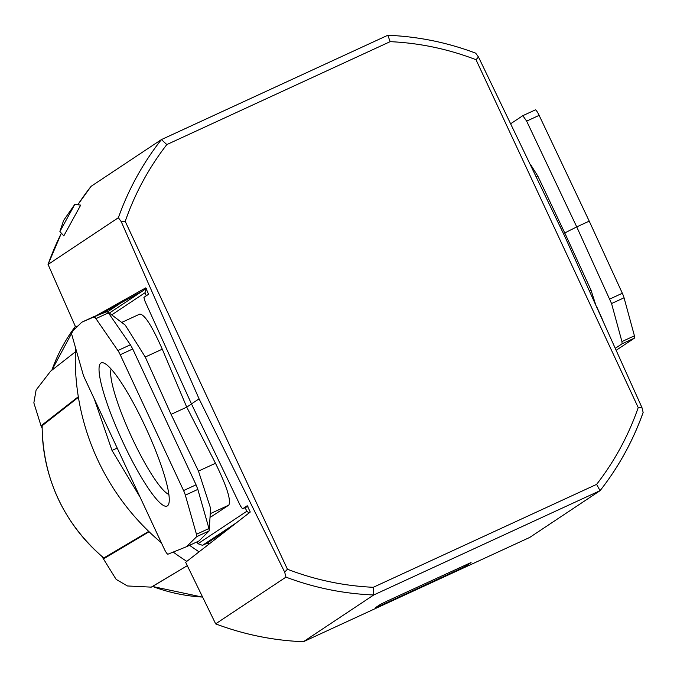 <?xml version="1.0" encoding="UTF-8"?>
<svg xmlns="http://www.w3.org/2000/svg" width="677" height="677" viewBox="0 0 677 677"><rect width="100%" height="100%" fill="white"/><g stroke="black" fill="none" stroke-linecap="round" stroke-linejoin="round"><path stroke-width="1.02" d="M100.848 363.075A78.794 13.405 -114.7 0 0 122.842 441.979A78.794 13.405 -114.7 0 0 167.422 505.863A78.794 13.405 -114.7 0 0 168.717 503.993A78.794 13.405 -114.7 0 0 146.308 428.854A78.794 13.405 -114.7 0 0 103.75 363.007A78.794 13.405 -114.7 0 0 100.848 363.075M111.121 369.075A70.112 11.932 -114.7 0 0 131.076 435.878A70.112 11.932 -114.7 0 0 168.895 494.455M75.528 347.758A237.348 233.802 56.4 0 0 161.363 542.768M173.21 552.077A237.348 233.802 56.4 0 0 186.801 561.368M199.038 551.857L189.535 545.323M140.173 497.316L112.01 450.45L94.298 398.948M112.01 450.45L117.206 448.064M197.041 541.862L197.989 543.724L202.499 545.332L206.756 543.369L228.826 528.695M209.811 543.479L206.756 543.369M162.277 349.18L186.734 407.148L171.069 414.366L145.259 357.016L162.277 349.18C151.919 325.739 144.387 314.06 139.699 314.145L121.699 322.43M210.276 513.674L228.767 505.152C231.28 500.405 226.854 486.441 215.481 463.271L186.734 407.148L191.498 403.974M146.283 295.781L145.005 292.752L146.418 288.444M197.989 543.724L246.885 511.22L245.074 507.691M228.767 505.152L211.41 516.61M595.438 303.922L591.038 290.205L564.753 232.947L563.467 233.54M602.885 320.466L597.08 307.553M615.376 348.266L622.061 343.814L621.935 341.58L611.559 303.541L576.736 226.888L564.753 232.947L537.834 176.113L530.429 164.333M108.405 312.867L130.399 344.779L117.9 350.542L95.914 318.63L108.405 312.867L106.822 311.403L81.79 322.21L94.281 316.447L107.313 311.555L125.237 325.104L145.259 357.016M215.481 463.271L198.463 471.107L210.581 508.283L209.176 530.903L198.979 540.974L186.48 546.728L196.685 536.658L209.176 530.903L208.965 528.517L196.465 534.28L185.337 495.149L197.828 489.395L196.059 484.817L183.569 490.571L120.227 354.748L132.726 348.985L130.399 344.779M198.463 471.107L171.069 414.366M246.885 511.22L249.018 512.997M621.935 341.58L634.425 335.817L624.05 297.787A6.982 1.185 -114.7 0 0 622.341 293.251L589.227 221.134L576.736 226.888L526.647 121.124L522.83 115.665L510.788 123.671M132.726 348.985L196.059 484.817M197.828 489.395L208.965 528.517M616.256 350.229L634.561 338.06L622.061 343.814M589.227 221.134L539.137 115.361L526.647 121.124M81.79 322.21L71.584 332.28A6.982 1.185 65.3 0 0 71.796 334.658L82.932 373.789A6.982 1.185 65.3 0 0 84.701 378.367L164.046 548.514A6.982 1.185 65.3 0 0 167.955 554.192L186.48 546.728M634.425 335.817A6.982 1.185 65.3 0 1 634.561 338.06M522.856 115.657L535.295 109.928A6.982 1.185 65.3 0 1 535.321 109.911A6.982 1.185 65.3 0 1 539.137 115.361M196.465 534.28A6.982 1.185 65.3 0 1 196.685 536.658M183.569 490.571A6.982 1.185 65.3 0 1 185.337 495.149M117.9 350.542A6.982 1.185 65.3 0 1 120.227 354.748M94.323 317.158A6.982 1.185 65.3 0 1 95.914 318.63M638.225 407.579L641.931 407.512L564.914 236.654L478.478 57.003L476.016 59.72L638.225 407.579C628.51 435.497 614.64 461.096 596.615 484.377L373.272 587.298C343.755 585.927 315.135 579.901 287.429 569.23L125.22 221.371C134.935 193.453 148.805 167.854 166.83 144.573L390.172 41.652C419.689 43.023 448.309 49.049 476.016 59.72M562.367 231.432L559.981 226.076M478.478 57.003L475.66 53.153C447.277 42.456 417.997 36.499 387.819 35.28L390.172 41.652M166.83 144.573L161.414 139.589L387.743 35.297M78.134 325.815L75.942 327.042L74.995 325.612L48.067 264.453L118.373 217.715L121.225 221.624L125.22 221.371M121.225 221.624L199.072 398.846L284.678 572.141L287.429 569.23M284.678 572.141L285.965 577.126L215.616 623.864C243.991 634.552 273.246 640.51 303.398 641.72L373.729 594.973L373.272 587.298M285.965 577.126A281.327 277.13 56.4 0 0 373.729 594.973L600.101 490.639C618.668 466.961 633.02 440.896 643.15 412.445L641.931 407.512M247.215 505.744L250.27 512.024L185.642 562.274L215.667 623.864A281.327 277.13 56.4 0 0 303.423 641.711L529.752 537.42L600.059 490.681L596.615 484.377M118.373 217.715A281.327 277.13 56.4 0 1 161.388 139.606L91.082 186.344A281.327 277.13 56.4 0 0 77.821 204.742L91.082 186.344M74.825 204.336L80.698 205.123L63.807 235.867L59.889 231.534L63.613 220.431L74.825 204.336L59.889 231.534M247.232 505.736L242.535 508.859L240.453 505.939L191.464 403.907L199.072 398.846M48.05 264.487L48.067 264.453A281.327 277.13 56.4 0 1 61.387 233.184L48.05 264.487M191.464 403.907L144.886 300.994L143.913 297.364L148.585 294.258L145.75 287.877L96.202 315.677M379.543 604.959L379.949 605.839L375.227 607.828L380.542 604.299L387.066 601.108L471.048 562.528M465.268 565.067L465.759 566.116L471.065 562.579M465.759 566.116L459.234 569.306L458.676 568.113M379.949 605.839L459.234 569.306M102.286 313.223L142.39 291.118M78.405 397.289L42.16 425.723A169.174 166.644 56.4 0 0 58.18 498.687A169.174 166.644 56.4 0 0 103.801 557.958L148.712 531.386M101.922 556.477L116.131 579.377L127.428 585.96L151.25 587.137L187.047 565.828L152.562 586.443M78.312 396.722L41.026 425.816L33.85 402.857L36.101 390.028L50.597 371.208L75.375 351.862M41.026 425.816L42.109 428.143M42.16 426.358L42.16 425.723M103.226 557.484L103.801 557.958M151.25 587.137L152.604 586.519M103.141 559.092L149.075 531.733M145.005 292.752L111.713 314.881M589.565 290.882L591.038 290.205M536.421 176.765L537.834 176.113M211.774 516.449L210.073 517.228M202.499 545.332L236.535 522.703M107.618 311.784L120.844 302.991M609.842 299.014L622.341 293.251M624.05 297.787L611.559 303.541M387.718 35.306L161.448 139.58M600.135 490.58A281.327 277.13 56.4 0 0 643.065 412.564M529.752 537.42L303.423 641.711M242.535 508.859L247.951 506.362L242.518 508.859M77.72 326.221L75.951 327.042L77.72 326.221M152.52 586.426A169.174 166.644 56.4 0 0 202.262 597.046M51.833 370.243L75.375 326.373A169.174 166.644 56.4 0 0 51.867 370.209M146.24 288.554L109.335 313.087M210.073 517.253L211.605 516.543M535.321 109.911L522.83 115.665M42.101 425.926C42.981 478.952 63.469 522.94 103.589 557.882M152.477 586.468L202.271 597.072"/></g></svg>

